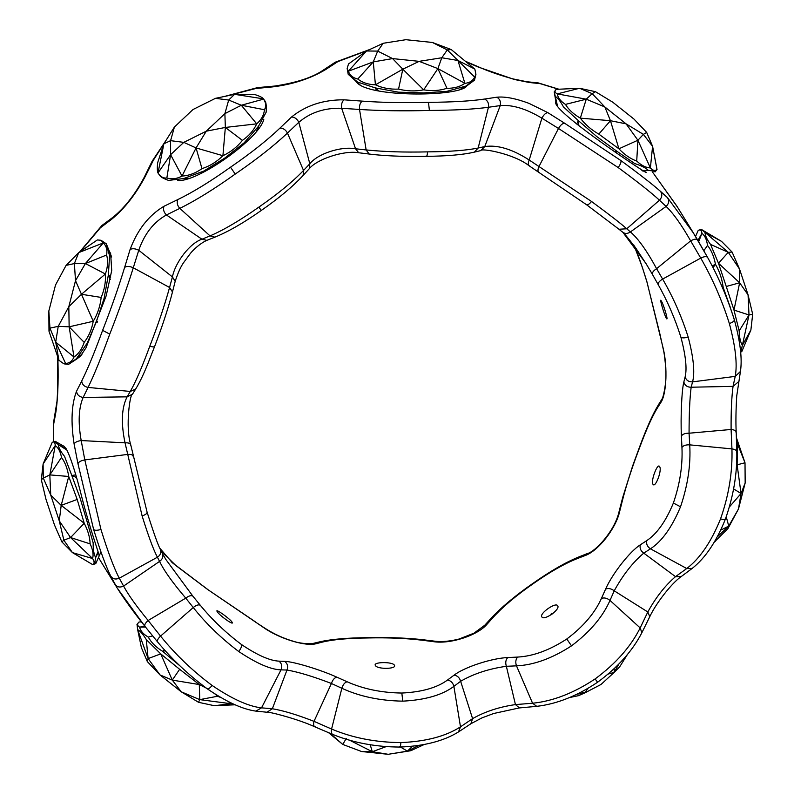 <?xml version="1.0" encoding="UTF-8"?>
<svg xmlns="http://www.w3.org/2000/svg" width="794" height="794" viewBox="0 0 794 794"><rect width="100%" height="100%" fill="white"/><g stroke="black" fill="none" stroke-linecap="round" stroke-linejoin="round"><path stroke-width="1.19" d="M529.052 103.379C515.743 98.436 505.014 96.382 496.836 97.205L484.697 99.032C470.971 101.076 452.233 102.178 428.472 102.337C404.503 102.992 382.4 102.585 362.173 101.126L343.991 99.816C323.347 99.707 305.879 105.433 291.557 116.996L280.004 128.052C267.072 140.379 250.567 153.431 230.518 167.197C210.728 181.31 193.131 192.118 177.737 199.612L163.971 206.271C148.776 215.363 137.481 229.764 130.097 249.485L124.648 267.34C118.624 287.17 111.279 308.181 102.615 330.364C94.536 352.476 87.558 369.369 81.693 381.041L76.502 391.333C71.5 404.424 70.706 422.001 74.12 444.074L77.961 463.696L93.632 529.499C100.312 551.115 106.009 566.658 110.723 576.116L117.135 587.927C124.102 598.954 133.362 611.757 144.925 626.337L145.014 626.446C144.19 625.067 145.233 623.082 148.141 620.491C136.34 606.14 128.162 594.656 123.596 586.061L159.584 561.388C163.822 570.38 172.546 582.627 185.766 598.13L193.26 607.529C205.954 623.558 221.119 638.227 238.756 651.537C256.621 663.447 270.704 669.56 280.997 669.868L286.981 670.037C298.306 671.982 313.124 676.468 331.426 683.485L341.857 688.279C359.632 696.467 379.939 700.755 402.766 701.152C425.256 699.98 442.288 695.058 453.88 686.373L460.629 681.282C473.671 673.739 488.915 668.737 506.364 666.295L516.497 665.848C533.786 665.074 552.128 658.415 571.501 645.859C589.952 631.945 602.785 616.789 610 600.423L614.219 590.825C622.943 574.965 632.788 562.4 643.765 553.13L650.455 548.813C661.908 541.379 671.923 527.375 680.518 506.79C687.812 485.313 690.889 464.669 689.728 444.858L689.063 433.216C689.093 413.396 689.788 398.062 691.147 387.224L692.576 381.864C695.038 372.624 693.579 357.687 688.18 337.053C681.46 316.111 672.935 296.787 662.623 279.091L656.598 268.67C646.862 250.745 638.138 238.498 630.406 231.927L626.764 228.781C620.541 223.273 608.799 214.172 591.55 201.487L529.201 160.021C512.358 149.133 497.54 144.657 484.757 146.572L478.157 148.021C466.862 150.364 449.99 151.654 427.539 151.872C404.672 152.418 384.207 151.773 366.143 149.937L355.543 148.776C341.013 146.066 317.759 153.708 309.819 163.763L303.526 170.452C292.708 181.757 277.801 193.994 258.804 207.155C239.967 220.464 223.71 230.042 210.023 235.887L201.964 239.232C190.322 242.845 175.315 262.04 172.417 276.917L169.569 287.497C164.596 305.452 157.996 325.034 149.778 346.234C142.106 367.096 135.605 382.162 130.285 391.452L127.109 396.841C121.591 407.729 120.896 423.063 125.035 442.834L142.126 515.971C148.468 536.297 153.56 550.044 157.401 557.219L159.584 561.388C162.72 559.125 163.564 556.336 162.105 553.001M130.752 444.888L147.098 512.19C153.679 532.933 158.085 545.299 160.319 549.289L162.204 553.17M315.694 726.927C313.729 726.828 313.164 724.962 314.007 721.349L331.426 683.485C332.646 679.863 334.453 677.748 336.825 677.143C320.101 669.58 293.552 661.561 284.679 661.362C287.537 663.556 288.301 666.444 286.981 670.037L272.352 708.744L261.534 707.851C248.512 706.412 232.047 698.948 212.147 685.48C192.634 670.95 175.434 654.494 160.547 636.103L148.141 620.491L185.766 598.13C188.853 595.788 191.205 595.113 192.823 596.105L165.877 559.502L162.304 553.388M284.679 661.362L278.942 661.144C269.801 660.707 257.325 655.169 241.485 644.539C225.804 632.778 212.077 619.687 200.296 605.266L192.823 596.105M519.445 707.93L515.445 704.596C499.247 706.918 484.955 711.603 472.589 718.639L460.629 681.282C459.617 677.699 457.433 675.654 454.089 675.138L447.498 680.051C437.028 687.743 421.803 692.07 401.833 693.043C381.567 692.765 363.324 688.994 347.107 681.758L336.825 677.143M681.083 576.672L675.505 576.652L643.765 553.13C640.708 550.976 639.547 548.217 640.282 544.853C629.87 551.383 612.243 573.873 605.624 589.069C608.363 587.997 611.231 588.582 614.219 590.825L647.815 611.976L640.172 627.925C630.764 646.723 615.727 663.734 595.083 678.949C573.725 693.122 552.892 701.221 532.566 703.226L515.445 704.596L506.364 666.295C505.242 662.752 505.699 659.834 507.733 657.561C491.744 658.186 464.44 667.129 454.089 675.138M605.624 589.069L601.435 598.428C594.766 613.167 583.223 626.684 566.797 638.991C549.637 650.187 533.25 656.211 517.628 657.075L507.733 657.561M738.42 381.835L733.051 386.36C731.631 396.931 730.986 411.302 731.105 429.475L689.063 433.216C685.232 433.147 682.671 434.08 681.401 436.015L681.947 447.449C682.771 465.463 679.912 483.993 673.381 503.029C665.809 521.33 656.936 533.866 646.743 540.625L640.282 544.853M693.331 232.88L707.553 257.345C718.53 276.997 727.463 297.81 734.331 319.784L734.251 319.595C727.383 297.681 718.501 276.947 707.583 257.395C706.541 256.164 704.258 256.393 700.745 258.1L690.651 240.87C694.105 239.004 696.398 238.657 697.539 239.808L693.331 232.88L667.516 197.686C669.392 200.763 668.925 203.681 666.106 206.43C673.252 213.219 681.441 224.702 690.651 240.87L656.598 268.67C653.353 270.754 651.973 272.679 652.479 274.456L658.286 284.788C657.869 282.982 659.318 281.076 662.623 279.091L700.745 258.1C712.546 278.644 722.083 300.46 729.358 323.555C735.542 346.631 737.487 364.238 735.214 376.386L733.051 386.36L691.147 387.224C687.296 387.244 684.865 385.527 683.832 382.053C681.738 389.963 680.508 417.406 681.401 436.015M658.286 284.788C667.436 301.055 674.96 318.483 680.865 337.083C685.718 355.404 687.138 368.674 685.133 376.902L683.832 382.053M622.992 232.483L645.879 263.36L652.479 274.456M667.516 197.686L660.529 191.384C652.45 184.287 639.239 174.005 620.888 160.547L564.564 123.199C562.499 123.328 560.475 125.075 558.49 128.459L618.159 167.544C637.473 181.757 651.249 192.644 659.467 200.207L666.106 206.43L630.406 231.927C627.22 234.091 624.332 233.902 621.762 231.362M646.624 264.581L635.537 247.688C627.181 236.86 622.814 231.65 622.436 232.056L622.357 231.987M564.564 123.199L547.791 112.619C545.696 112.877 543.731 114.723 541.895 118.177L529.201 160.021C527.772 163.435 528 165.46 529.906 166.095M660.529 191.384C662.514 194.391 662.156 197.329 659.467 200.207L626.764 228.781L618.973 229.248L586.597 204.763L529.251 165.877M496.836 97.205C499.853 99.002 500.984 101.791 500.24 105.582L484.757 146.572L480.787 150.592C480.559 147.823 513.956 153.659 529.191 165.837M343.991 99.816C341.926 101.692 341.152 104.52 341.668 108.282L355.543 148.776L358.709 152.756L369.379 154.056M291.557 116.996C294.763 117.155 297.174 118.931 298.802 122.326L309.819 163.763L309.263 168.725C316.598 159.376 343.812 150.096 358.719 152.746L358.789 152.766M163.971 206.271C162.939 209.398 163.763 212.286 166.432 214.956L201.964 239.232L206.877 240.354L215.085 237.078M130.097 249.485C132.469 248.264 135.347 248.532 138.742 250.279L172.417 276.917L175.176 281.364M76.502 391.333C77.087 394.826 79.301 396.871 83.142 397.447L127.109 396.841L132.459 394.231L135.794 388.832M74.12 444.074C74.954 442.278 77.306 441.107 81.196 440.561L125.035 442.834C128.767 442.635 130.673 443.489 130.752 445.404M736.028 432.79C736.485 430.993 734.847 429.891 731.105 429.475L731.939 448.888C732.634 471.924 728.832 495.258 720.545 518.899C711.196 541.955 699.921 558.5 686.741 568.524L675.505 576.652C665.164 585.506 655.933 597.286 647.815 611.976L649.78 616.68L641.88 632.709L640.172 627.925L610 600.423C607.082 598.09 604.234 597.425 601.435 598.428M470.842 723.791L472.589 718.639L460.49 726.838C445.841 736.296 425.971 741.536 400.891 742.579C375.661 742.4 352.556 737.884 331.574 729.041L314.007 721.349C297.264 714.808 283.369 710.6 272.352 708.744L266.983 712.238L255.857 711.106L261.534 707.851L280.997 669.868C282.426 666.315 281.741 663.407 278.942 661.144M175.871 565.546L165.043 554.927L159.842 548.217L172.238 562.628L175.871 565.546L207.601 589.446L264.094 627.895C279.567 638.763 306.097 646.812 316.23 643.666L322.672 642.038C332.914 639.547 348 638.187 367.94 637.959C388.236 637.503 406.607 638.297 423.063 640.331L433.504 641.671C450.446 644.321 477.76 635.399 487.149 624.094L493.203 617.355C502.83 606.765 516.07 595.619 532.913 583.898C549.656 572.117 564.355 563.72 577 558.708L585.029 555.592C598.229 551.046 615.886 528.576 619.697 511.376L622.317 500.905C626.516 484.419 632.242 466.763 639.498 447.935C646.346 429.415 652.36 416.016 657.521 407.739L660.807 402.548C666.474 394.578 667.734 367.136 663.248 348.586L646.981 281.989C641.393 263.916 637.016 251.609 633.86 245.068M652.956 484.241C655.258 488.638 662.325 469.949 659.606 466.634C657.64 462.336 650.574 481.025 652.956 484.241L653.492 484.687M659.606 466.634L659.089 466.187M541.845 616.869C543.801 621.146 560.604 609.385 557.686 605.782C555.929 601.773 539.116 613.534 541.845 616.869L541.895 616.938M375.403 665.501C377.16 669.491 397.298 669.153 394.38 665.183C392.613 661.541 372.475 661.878 375.403 665.501L375.234 664.915M394.549 665.789L394.38 665.183M217.209 611.588C218.985 615.211 234.766 626.416 232.076 622.149C230.081 618.804 214.311 607.599 217.209 611.588L217.02 610.914M232.245 622.843L232.076 622.149M666.305 318.295C668.965 322.582 663.586 304.102 661.223 300.886C658.901 296.49 664.29 314.96 666.305 318.295L666.791 318.771M661.223 300.886L660.777 300.39M663.278 349.281L663.248 348.586M660.727 337.728L663.258 349.171C664.211 351.871 666.94 372.029 665.571 382.877C664.29 392.583 662.95 398.211 661.541 399.759L660.807 402.548M618.754 512.874L619.697 511.376M618.804 512.706C614.169 531.801 594.766 552.167 587.113 553.646L585.029 555.592M484.628 625.384L487.149 624.094M435.449 641.264L424.81 639.964L423.063 640.331M587.103 553.646L579.104 556.832C565.715 562.271 550.252 571.164 532.714 583.53L532.705 583.521C515.058 595.798 501.103 607.479 490.861 618.576L484.737 625.265L473.889 633.215L458.942 639.071C449.98 641.294 442.099 642.018 435.281 641.244L433.504 641.671M313.054 643.438L316.23 643.666M264.918 628.233L264.094 627.895M171.564 561.934L172.238 562.628M547.791 112.619L529.022 103.369M362.173 101.126C360.079 102.892 359.196 105.671 359.523 109.463C380.842 110.832 404.136 111.16 429.405 110.445C454.446 110.306 474.127 109.244 488.449 107.269L500.24 105.582C512.348 104.56 526.233 108.758 541.895 118.177L558.49 128.459L539.027 166.442C537.478 169.817 537.637 171.861 539.483 172.576M177.737 199.612C176.605 202.668 177.3 205.596 179.851 208.375C195.92 200.406 214.38 188.962 235.223 174.075C256.383 159.574 273.791 145.907 287.458 133.074L298.802 122.326C310.355 112.44 324.647 107.756 341.668 108.282L359.523 109.463L366.143 149.937L369.19 154.036L373.567 154.562C389.675 156.15 407.302 156.746 426.438 156.339C447.221 156.12 463.2 154.721 474.375 152.13L474.127 152.19M81.693 381.041C82.149 384.544 84.283 386.668 88.084 387.422C94.049 375.215 101.275 357.439 109.751 334.125C118.911 310.742 126.762 288.629 133.283 267.776L138.742 250.279C144.439 233.863 153.669 222.082 166.432 214.956L179.851 208.375L210.023 235.887L214.886 237.158C228.275 231.719 243.738 222.826 261.286 210.46L261.286 210.46C278.932 198.192 292.887 186.511 303.139 175.424L303 175.583M114.991 584.324C117.175 587.173 120.043 587.749 123.596 586.061L119.279 578.201C114.138 568.484 108.024 552.237 100.947 529.459L84.809 459.915L81.196 440.561C77.971 422.438 78.616 408.066 83.142 397.447L88.084 387.422L130.285 391.452L135.655 389.07M117.135 587.927L144.826 626.208M266.715 712.208L266.983 712.238C268.491 711.434 298.097 719.046 314.801 726.808L314.92 726.857M649.7 616.839L649.78 616.68C656.072 603.043 672.042 582.895 680.885 576.811L692.179 568.415L686.741 568.524L650.455 548.813C647.328 546.748 646.098 544.019 646.743 540.625M736.187 432.194L736.812 451.707C737.209 473.968 733.388 496.468 725.359 519.207C716.386 541.627 705.32 558.033 692.179 568.415L692.378 568.266M466.048 61.823L478.296 67.073L514.294 79.469M227.064 95.915L255.698 88.531L273.017 86.854C292.897 84.353 310.375 78.626 325.451 69.674L337.867 61.604L368.247 50.201M80.333 251.519L100.342 227.818L111.557 219.343C124.519 208.683 135.814 194.282 145.431 176.129L153.431 160.1L164.12 143.416M53.446 441.891L53.655 424.175L55.58 413.942C57.744 400.92 58.528 383.333 57.962 361.201L57.773 356.873M100.421 560.723L98.466 557.527M677.51 207.155L652.579 172.139L676.895 206.152L693.579 233.257M514.304 79.479L529.261 82.487L540.257 83.678L558.529 89.236M263.797 119.338C259.4 138.781 197.23 182.57 177.777 180.496M109.304 251.192L110.634 253.514L111.726 270.506L106.178 295.834L85.99 347.851L80.333 356.298L76.432 359.265M63.689 445.92L66.279 448.868C70.795 457.562 76.095 474.147 82.189 498.622C90.069 529.31 99.776 555.542 99.042 555.542M646.237 172.536C644.907 172.735 554.51 112.619 555.651 102.495L555.959 100.411M468.44 83.906L465.989 86.903C454.128 96.888 370.203 97.017 357.3 82.933L355.236 80.581M526.769 81.752L529.261 82.487M479.318 67.242L478.296 67.073M322.811 70.438L325.451 69.674M274.923 86.04L273.017 86.854M144.141 177.479L145.431 176.129M113.254 217.07L111.557 219.343M57.813 362.034L57.962 361.201M55.689 411.649L55.58 413.942M111.666 257.018L106.307 243.798L109.582 255.896L108.361 274.903L110.743 277.027M110.257 279.557L108.361 274.903L104.113 298.316L96.213 322.175L97.583 321.501M97.176 322.592L96.213 322.175L87.132 343.236L76.968 357.915L82.07 354.144M81.186 355.305L68.572 364.357L76.274 359.325M68.572 364.357L64.622 363.95L63.629 363.642L65.604 363.463C69.455 363.245 72.254 361.101 74.001 357.022L55.699 342.125L58.24 326.334L69.147 326.83L68.82 306.673L81.464 294.276L75.509 280.679L85.415 263.539L74.378 263.568L75.509 280.679L68.82 306.673L58.24 326.334L49.962 328.14L55.699 342.125L58.945 360.297L48.99 331.217L49.962 328.14L48.831 311.03L48.99 331.217M78.705 252.631L74.378 263.568L66.091 265.375L78.705 252.631L103.339 242.904L85.415 263.539L105.394 274.009L81.464 294.276L93.245 321.272L69.147 326.83L74.001 357.022C78.685 353.787 82.07 348.894 84.164 342.343C88.73 336.517 91.757 329.49 93.245 321.272C97.642 313.928 100.282 305.978 101.156 297.422C104.49 289.612 105.9 281.801 105.394 274.009C107.795 267.112 108.202 260.779 106.614 255.003C107.488 250.001 106.396 245.971 103.339 242.904L100.997 240.264L97.354 239.947L78.705 252.631M48.831 311.03L55.511 285.036L66.091 265.375M85.415 263.539L106.614 255.003M106.307 243.798L100.997 240.264M58.945 360.297L63.629 363.642M81.464 294.276L101.156 297.422M69.147 326.83L84.164 342.343M55.699 342.125L65.604 363.463M67.033 450.188L58.28 444.561C58.558 447.618 60.642 451.568 64.542 456.391L71.788 475.467L75.728 474.901M76.462 477.502L71.788 475.467L80.234 498.453L87.271 522.273L88.323 520.636M88.63 521.718L87.271 522.273L93.166 542.878C93.057 549.488 93.891 554.381 95.677 557.557L98.019 551.453M98.327 552.445L95.677 557.557C94.784 561.566 94.814 563.601 95.756 563.641L100.927 551.959M95.756 563.641L92.709 564.633C94.595 563.671 94.575 561.636 92.63 558.549L72.443 552.604L63.877 540.218L70.567 537.558L59.252 520.814L61.198 505.371L50.737 495.069L49.824 474.891L43.303 478.067L50.737 495.069L59.252 520.814L63.877 540.218L61.892 541.915L72.443 552.604L92.709 564.633M52.225 442.327L43.114 463.984L43.303 478.067L41.318 479.765L43.114 463.984L55.223 445.553L49.824 474.891L68.731 476.469L61.198 505.371L84.224 523.276L70.567 537.558L92.63 558.549C93.672 554.45 92.838 549.557 90.119 543.87C89.921 537.34 87.965 530.471 84.224 523.276L77.187 499.456L68.731 476.469C67.52 468.698 65.108 462.346 61.485 457.394C60.423 451.637 58.339 447.687 55.223 445.553C55.133 442.476 54.131 441.395 52.225 442.327L55.282 441.335L62.825 445.633M61.892 541.915L54.458 524.913L45.943 499.168L41.318 479.765M49.824 474.891L61.485 457.394M66.22 448.759L58.28 444.561C55.342 442.397 54.349 441.325 55.282 441.335M61.198 505.371L77.187 499.456M70.567 537.558L90.119 543.87M145.451 627.022L139.635 627.151C140.389 630.863 143.267 634.168 148.26 637.076L152.587 635.915M148.26 637.076C151.257 642.564 156.071 647.328 162.701 651.378L164.408 649.76M165.241 650.683L162.701 651.378L180.02 665.928M160.021 674.92L148.121 658.583L147.337 661.601L160.021 674.92L181.231 691.792L172.288 680.101L160.021 674.92M137.025 624.531L137.66 629.662L148.121 658.583L146.285 639.587C143.128 634.356 140.25 631.041 137.66 629.662L141.411 647.666L147.337 661.601M148.121 658.583L160.725 653.889L172.288 680.101L199.294 684.557L199.76 699.633L181.231 691.792L198.55 702.313L199.76 699.633L230.776 703.692L214.44 705.727L198.55 702.313M206.251 688.08L199.294 684.557L179.643 669.292L160.725 653.889L146.285 639.587M144.836 626.228L139.635 627.151C137.183 625.652 136.965 623.935 139 622.02L141.431 621.861M136.965 624.471L139 622.02M220.811 697.509L217.556 696.249L214.946 693.966M232.96 703.812L230.776 703.692L228.394 701.608M172.288 680.101L179.643 669.292M199.76 699.633L217.556 696.249M214.44 705.727L235.123 704.784M349.459 740.137L372.317 751.729L361.617 751.541L342.76 744.435L346.234 738.499M328.676 732.773L342.76 744.435L330.225 733.418M361.617 751.541L388.167 754.3L372.317 751.729L386.033 746.658M400.454 747.035L407.391 751.144L388.167 754.3L410.816 750.717L407.391 751.144L418.775 745.457M424.204 744.514L410.816 750.717M372.317 751.729L370.212 744.772M407.391 751.144L412.533 746.261M551.115 614.774L551.413 613.345L550.758 615.003M551.681 614.387L551.413 613.345L552.267 613.97M552.803 613.554L551.413 613.345L553.15 613.276M577.069 694.194L584.86 692.894L578.538 695.663L569.556 697.539M608.164 674.066L614.149 672.419L601.018 684.468L584.86 692.894L587.897 688.448M627.548 654.296L619.608 666.94L614.149 672.419L618.794 664.131M584.86 692.894L581.476 691.991M614.149 672.419L614.228 668.627M717.28 536.893L728.743 526.065L727.909 528.625L714.382 541.984M727.909 528.625L738.489 508.964L728.743 526.065L726.242 516.815M729.418 506.929L741.05 493.521L738.489 508.964L745.169 482.97L741.05 493.521L737.11 464.808L745.01 462.783L745.169 482.97M736.574 441.543L745.01 462.783L736.435 437.752M715.295 541.369L714.372 541.994M737.656 445.603L737.11 464.808L736.375 467.021M728.743 526.065L720.704 530.144M741.05 493.521L733.616 488.896M740.494 350.472L740.266 348.417M739.631 343.663L738.599 337.559M735.026 322.215L733.755 317.818M730.49 307.883L723.195 287.478L722.5 287.736M723.195 287.478C722.074 278.863 719.493 271.131 715.434 264.273L713.032 267.727M712.109 265.911L715.434 264.273C714.054 256.561 711.404 250.279 707.504 245.425L703.861 250.696M707.504 245.425C706.729 239.57 704.874 235.55 701.936 233.357L698.67 241.704M697.906 240.423L701.936 233.357C701.668 230.329 700.437 229.337 698.244 230.359L695.534 236.473M752.682 314.235L748.057 294.832L749.01 314.97L752.682 314.235L750.886 330.016L742.38 345.36L749.01 314.97L733.984 310.077L739.641 282.783L718.491 263.271L728.267 252.313L704.983 232.364L721.557 241.396L701.291 229.367L698.244 230.359M739.641 282.783L748.057 294.832L739.542 269.087L739.641 282.783L726.252 286.485L733.984 310.077L739.174 330.909C739.353 337.42 740.425 342.234 742.38 345.36C741.328 349.429 741.12 351.534 741.775 351.673L740.643 352.079M728.267 252.313L739.542 269.087L732.108 252.085L728.267 252.313L710.551 244.423L718.491 263.271L726.252 286.485M721.557 241.396L732.108 252.085M750.886 330.016L741.775 351.673M701.291 229.367L704.983 232.364C705.092 235.481 706.948 239.5 710.551 244.423M749.01 314.97L739.174 330.909M652.589 146.334L650.385 167.931C652.916 170.621 655.11 171.127 656.975 169.469L652.589 146.334L646.663 132.4L643.398 134.385L652.589 146.334L657.035 169.529L655 171.98C654.971 171.305 652.777 170.799 648.42 170.452L642.832 171.087M641.909 170.521L648.42 170.452C645.76 167.881 641.205 165.589 634.743 163.574L616.938 151.307L616.025 152.339M615.102 151.684L616.938 151.307L596.84 136.618L578.369 120.648L578.836 125.67M576.672 124.033L578.369 120.648L563.482 106.912C560.504 101.434 557.785 97.94 555.304 96.421L557.626 106.575M556.743 105.215L555.304 96.421L554.222 91.856L555.75 100.818M556.187 89.345C554.351 91.022 554.708 92.541 557.269 93.9C557.924 97.761 560.643 101.255 565.447 104.401C568.633 109.651 573.596 114.227 580.335 118.137C585.148 124.519 591.312 129.839 598.805 134.107L618.913 148.796C624.501 154.701 630.436 158.78 636.719 161.063C641.344 165.41 645.899 167.703 650.385 167.931L637.91 140.24L618.913 148.796L610.447 120.708L580.335 118.137L586.27 99.181L557.269 93.9L579.56 88.273L556.187 89.345L554.222 91.856M637.91 140.24L643.398 134.385L626.079 123.854L637.91 140.24L636.719 161.063M610.447 120.708L626.079 123.854L604.869 106.992L610.447 120.708L598.805 134.107M586.27 99.181L604.869 106.992L592.185 93.662L586.27 99.181L565.447 104.401M579.56 88.273L592.185 93.662L595.45 91.687L579.56 88.273M595.45 91.687L612.769 102.208L633.979 119.08L646.663 132.4M457.949 60.483L464.877 83.32L437.891 68.612L441.792 57.764L419.143 61.346L392.593 58.587L377.696 51.104L383.184 43.283L405.833 39.7L432.383 42.459L451.24 49.565L474.842 69.098L457.949 60.483L447.28 49.943L441.792 57.764L457.949 60.483L474.643 77.058L475.934 74.308L474.504 80.125L463.428 88.422M474.504 80.125L460.828 89.474M459.329 89.96L464.738 86.397L446.824 91.35L423.559 92.908L423.718 93.891M422.527 93.91L423.559 92.908L398.419 92.164L375.284 87.896L379.155 91.131M376.693 90.665L375.284 87.896L357.637 82.09L348.209 74.289L360.268 85.087M348.209 74.289L347.147 68.463L348.348 71.222L366.55 50.985L377.696 51.104L373.269 61.902L392.593 58.587L402.816 69.197L419.143 61.346L437.891 68.612L423.698 89.841L402.816 69.197L375.433 84.819L373.269 61.902L348.348 71.222C349.896 75.341 353.042 77.941 357.776 79.023C362.421 82.645 368.307 84.581 375.433 84.819C382.43 88.074 390.142 89.494 398.558 89.097C406.865 91.231 415.242 91.479 423.698 89.841C432.005 91.201 439.767 90.685 446.962 88.283C454.029 88.432 460.004 86.774 464.877 83.32C469.591 82.884 472.847 80.799 474.643 77.058M451.24 49.565L447.28 49.943L432.383 42.459M383.184 43.283L366.55 50.985L348.516 63.957L347.147 68.463M475.934 74.308L474.842 69.098M437.891 68.612L446.962 88.283M402.816 69.197L398.558 89.097M373.269 61.902L357.776 79.023M241.307 105.245L264.432 109.731C266.337 106.475 266.069 102.932 263.618 99.111L241.307 105.245L256.71 123.844L225.347 127.447L224.881 113.641L241.307 105.245L228.682 100.044L224.881 113.641L206.291 131.179L183.801 142.364L170.591 140.667L174.392 127.06L192.982 109.532L215.462 98.337L234.597 94.337L263.459 98.853L265.365 101.563C266.188 103.111 266.466 106.654 266.179 112.182L258.457 126.296L257.861 129.918M256.462 131.665L258.457 126.296L244.145 142.821L224.662 158.165L225.695 158.502M224.702 159.197L224.662 158.165L203.73 171.087L183.771 178.521L189.478 178.392M187.493 179.017L183.771 178.521L168.596 180.417C163.554 178.62 160.606 176.953 159.743 175.424M263.618 99.111C262.864 97.722 260.045 96.243 255.162 94.665L234.597 94.337L228.682 100.044L215.462 98.337L192.982 109.532L174.392 127.06L163.892 143.783L170.591 140.667L170.601 154.691L183.801 142.364L196.058 147.932L206.291 131.179L225.347 127.447L222.916 155.713L196.058 147.932L182.025 176.07L170.601 154.691L157.996 172.973L163.892 143.783L157.589 162.909C157.133 168.209 157.272 171.564 157.996 172.973L159.922 175.702M157.996 172.973C160.477 176.774 163.425 178.442 166.849 177.965C171.752 179.513 176.814 178.878 182.025 176.07C188.982 175.653 195.632 173.171 201.984 168.636C209.795 166.115 216.772 161.817 222.916 155.713C230.766 152.021 237.267 146.91 242.398 140.369C248.969 135.863 253.743 130.355 256.71 123.844C261.375 119.745 263.945 115.041 264.432 109.731M225.347 127.447L242.398 140.369M196.058 147.932L201.984 168.636M170.601 154.691L166.849 177.965M160.14 548.922C161.51 552.287 160.596 555.046 157.401 557.219L119.279 578.201C115.656 579.739 112.808 579.044 110.723 576.116M212.147 685.48C209.695 688.388 207.978 689.41 206.996 688.537L207.194 688.765C188.565 674.94 172.05 659.357 157.639 641.999L157.778 642.128C156.835 640.818 157.758 638.813 160.547 636.103L193.26 607.529C196.267 605.097 198.619 604.343 200.296 605.266M238.756 651.537C241.058 648.38 241.962 646.048 241.485 644.539M333.609 734.48C331.584 734.49 330.909 732.683 331.574 729.041L341.857 688.279C342.978 684.626 344.725 682.453 347.107 681.758M402.766 701.152L401.833 693.043M458.475 731.939L460.49 726.838L453.88 686.373C452.967 682.751 450.843 680.647 447.498 680.051M536.734 706.342L532.566 703.226L516.497 665.848C515.266 662.345 515.643 659.417 517.628 657.075M571.501 645.859L566.797 638.991M680.518 506.79L673.381 503.029M736.614 452.471C737.199 450.664 735.641 449.473 731.939 448.888L689.728 444.858C685.897 444.67 683.306 445.533 681.947 447.449M740.435 371.443L735.214 376.386L692.576 381.864C688.726 382.003 686.244 380.346 685.133 376.902M688.18 337.053C684.418 338.135 681.986 338.145 680.865 337.083M591.55 201.487C589.088 204.395 587.371 205.408 586.399 204.544M484.697 99.032C487.764 100.719 489.015 103.458 488.449 107.269L478.157 148.021L474.375 152.13L480.777 150.592M427.539 151.872C427.301 155.445 426.805 156.835 426.05 156.041M280.004 128.052C283.19 128.092 285.671 129.759 287.458 133.074L303.526 170.452L303.139 175.424L309.263 168.735M258.804 207.155L261.087 210.092M124.648 267.34C126.921 266.04 129.799 266.188 133.283 267.776L169.569 287.497L172.467 291.954M149.778 346.234C153.282 347.186 154.86 347.127 154.502 346.055M175.206 281.284L171.365 296.271C166.958 312.131 161.371 328.885 154.602 346.531L154.622 346.482M77.961 463.696C78.666 461.89 80.948 460.629 84.809 459.915L127.447 454.436C131.179 454.118 133.134 454.912 133.293 456.808M142.126 515.971C145.729 514.641 147.356 513.311 147.019 512.001M634.148 245.763L642.197 266.883L646.892 281.801L660.697 337.182M661.541 399.759L658.345 404.92L657.521 407.739M639.418 447.399L639.498 447.935M658.355 404.93C652.817 414.041 646.495 428.214 639.398 447.459L632.56 466.177L622.665 497.59L621.494 502.215L622.317 500.905M579.104 556.842L577 558.708M490.861 618.566L493.203 617.355M424.8 639.964L420.284 639.418C404.206 637.83 386.628 637.245 367.562 637.651C346.77 637.87 330.8 639.279 319.625 641.87L322.672 642.038M319.625 641.86L313.213 643.398C314.096 643.835 303.1 644.381 293.76 641.393C283.676 638.495 274.029 634.088 264.809 628.163L254.507 621.424M255.172 621.692L207.601 589.446M620.888 160.547C621.365 162.055 620.451 164.388 618.159 167.544M428.472 102.337L429.405 110.445M230.518 167.197L235.223 174.075M102.615 330.364L109.751 334.125M93.632 529.499C94.754 530.551 97.186 530.541 100.947 529.459M255.569 711.067L255.857 711.116C242.488 709.27 226.27 701.817 207.194 688.755M332.765 734.45L314.801 726.808M399.739 747.055L399.789 747.055C375.463 746.926 353.082 742.708 332.636 734.4M399.402 746.747C400.156 747.541 400.652 746.152 400.891 742.579M641.79 632.878L641.889 632.709C632.381 651.06 617.613 667.575 597.564 682.254L597.574 682.264C576.901 696.07 556.554 704.099 536.536 706.362L519.246 707.94L493.679 713.498L481.988 717.875L471.031 723.662L458.674 731.82C443.777 741.06 424.145 746.142 399.789 747.045M597.366 681.887L595.083 678.949M725.269 518.72C725.617 519.802 724.049 519.852 720.545 518.899M734.251 319.595C734.589 320.905 732.961 322.225 729.358 323.555M537.866 82.854L540.257 83.678M335.157 62.279L337.867 61.604M257.643 87.608L255.698 88.531M152.031 161.44L153.431 160.1M101.969 225.456L100.342 227.818M53.645 421.991L53.655 424.175M165.877 559.502L162.214 553.2M622.446 232.066L618.973 229.248M175.196 281.284C177.945 272.908 180.724 266.715 183.533 262.725L190.441 253.365C192.962 250.179 199.929 243.391 206.877 240.344M154.602 346.531L147.624 364.307C143.297 374.967 139.307 383.224 135.645 389.07M130.742 444.829C125.065 426.696 130.186 392.97 132.449 394.231M621.484 502.215L618.794 512.716M207.403 589.227L175.037 564.762M157.639 641.999L144.925 626.337M736.187 432.085C735.701 422.08 735.889 410.002 736.743 395.869L740.395 371.721C742.39 359.156 740.365 341.847 734.331 319.784M697.529 239.798L707.553 257.345M117.085 587.838L100.411 560.733M558.887 89.216L538.134 82.884L527.008 81.762L512.874 78.884C499.644 75.182 488.419 71.281 479.189 67.182L465.314 61.217M369.825 49.466L335.316 62.18L322.959 70.329C312.459 77.514 296.38 82.755 274.744 86.05L257.464 87.628L224.404 96.471M166.492 139.655L152.111 161.281L144.22 177.32C135.089 194.431 124.718 207.72 113.105 217.179L101.821 225.575L79.608 252.016M57.555 356.238L57.684 390.172L57.009 401.218L53.605 422.269L53.357 441.921"/></g></svg>
